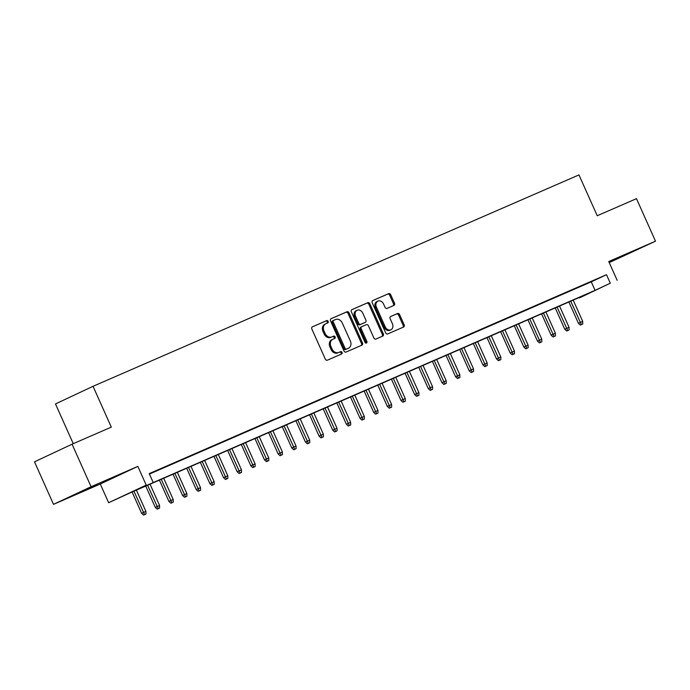 <?xml version="1.0" encoding="UTF-8"?>
<svg xmlns="http://www.w3.org/2000/svg" width="690" height="690" viewBox="0 0 690 690"><rect width="100%" height="100%" fill="white"/><g stroke="black" fill="none" stroke-linecap="round" stroke-linejoin="round"><path stroke-width="1.03" d="M328.147 321.359A1.276 1.026 64.9 0 0 326.689 320.6L312.458 326.793A1.829 1.458 64.9 0 0 311.863 329.044L325.309 359.093A1.829 1.458 64.9 0 0 327.388 360.18L341.628 353.987A1.276 1.026 64.9 0 0 340.584 351.65L338.738 352.452A5.856 4.675 64.9 0 1 332.062 348.976L330.941 346.466A5.856 4.675 64.9 0 1 332.744 339.308A5.856 4.675 64.9 0 1 332.839 339.264L334.685 338.462A1.276 1.026 64.9 0 0 333.632 336.125L331.795 336.927A5.856 4.675 64.9 0 1 325.119 333.451L323.998 330.941A5.856 4.675 64.9 0 1 325.801 323.782A5.856 4.675 64.9 0 1 325.896 323.731L327.733 322.937A1.276 1.026 64.9 0 0 328.147 321.359M326.913 323.291A1.276 1.026 64.9 0 0 325.671 321.074L312.216 326.922M340.808 354.341A1.276 1.026 64.9 0 0 339.566 352.124L338.738 352.452M333.865 338.816A1.276 1.026 64.9 0 0 332.623 336.599L331.795 336.927M609.063 262.226L629.858 252.851L609.011 262.105M96.548 484.768L79.16 492.686L96.548 484.768M393.887 305.42A1.829 1.458 64.9 0 0 394.482 303.169L390.713 294.742A1.829 1.458 64.9 0 0 388.625 293.655L372.816 300.53A1.829 1.458 64.9 0 0 372.221 302.781L385.667 332.839A1.829 1.458 64.9 0 0 387.746 333.926L403.555 327.043A1.829 1.458 64.9 0 0 404.15 324.792L399.596 314.606A1.829 1.458 64.9 0 0 397.509 313.519L390.747 316.469A1.829 1.458 64.9 0 0 390.152 318.72L392.412 323.765A4.89 3.907 64.9 0 1 390.902 329.76A4.89 3.907 64.9 0 1 385.244 326.887L376.395 307.102A4.89 3.907 64.9 0 1 377.896 301.116A4.89 3.907 64.9 0 1 383.562 303.98L385.037 307.283A1.829 1.458 64.9 0 0 387.125 308.37L393.887 305.42M610.296 283.202L579.557 297.864L587.958 293.681L130.695 492.608L108.641 502.725L146.211 485.096L137.802 489.27L595.065 290.352L610.296 283.202L606.493 274.698L149.23 473.625L153.033 482.129M72.062 444.196L91.089 486.726L53.518 504.356L34.5 461.826L72.062 444.196L111.306 427.127L93.046 386.305L578.97 174.906L597.238 215.737L636.482 198.66L655.5 241.19L608.752 261.527L617.119 280.235M53.518 504.356L100.274 484.018L137.836 466.388L91.089 486.726M137.836 466.388L146.211 485.096M349.045 312.863A1.829 1.458 64.9 0 0 346.958 311.777L331.148 318.659A1.829 1.458 64.9 0 0 330.553 320.91L344 350.96A1.829 1.458 64.9 0 0 346.078 352.047L361.888 345.173A1.829 1.458 64.9 0 0 362.483 342.921L349.045 312.863L348.027 313.346A1.829 1.458 64.9 0 0 345.94 312.26L330.907 318.797M351.978 309.594L367.787 302.72A1.829 1.458 64.9 0 1 369.875 303.807L383.321 333.856A1.829 1.458 64.9 0 1 382.752 336.099A1.829 1.458 64.9 0 0 382.752 336.099L375.964 339.049A1.829 1.458 64.9 0 1 373.877 337.962L368.417 325.775A1.829 1.458 64.9 0 0 366.338 324.688L361.845 326.646A1.829 1.458 64.9 0 0 361.25 328.897L366.925 341.585A1.276 1.026 64.9 0 1 365.053 342.404L351.382 311.846A1.829 1.458 64.9 0 1 351.978 309.594L351.917 309.62M609.236 262.597L655.5 241.19M149.359 473.909L156.199 470.839L149.325 473.832M169.852 464.905L159.123 469.657L169.852 464.905M183.497 458.962L172.767 463.723L183.497 458.962M197.15 453.028L186.421 457.781L197.15 453.028M210.795 447.086L200.074 451.846L210.795 447.086M224.448 441.152L213.719 445.904L224.448 441.152M238.093 435.218L227.372 439.97L238.093 435.218M251.746 429.275L241.017 434.027L251.746 429.275M265.4 423.341L254.67 428.093L265.4 423.341M279.045 417.398L268.315 422.151L279.045 417.398M292.698 411.464L281.969 416.217L292.698 411.464M306.343 405.522L295.613 410.274L306.343 405.522M319.996 399.588L309.267 404.34L319.996 399.588M333.641 393.645L322.92 398.397L333.641 393.645M347.294 387.711L336.565 392.463L347.294 387.711M360.948 381.768L350.218 386.521L360.948 381.768M374.592 375.834L363.863 380.587L374.592 375.834M388.246 369.892L377.516 374.653L388.246 369.892M401.891 363.958L391.161 368.71L401.891 363.958M415.544 358.015L404.814 362.776L415.544 358.015M429.189 352.081L418.468 356.834L429.189 352.081M442.842 346.139L432.113 350.899L442.842 346.139M456.487 340.204L445.766 344.957L456.487 340.204M470.14 334.271L459.411 339.023L470.14 334.271M483.793 328.328L473.064 333.08L483.793 328.328M497.438 322.394L486.709 327.146L497.438 322.394M511.092 316.451L500.362 321.204L511.092 316.451M524.736 310.517L514.007 315.27L524.736 310.517M538.39 304.575L527.66 309.327L538.39 304.575M552.034 298.641L541.314 303.393L552.034 298.641M565.688 292.698L554.958 297.45L565.688 292.698M579.341 286.764L568.612 291.516L579.341 286.764M149.42 474.056L591.261 281.848L606.493 274.698M582.257 285.574L592.986 280.821L582.257 285.574M93.046 386.305L55.485 403.935L73.261 443.679M100.274 484.018L108.641 502.725M591.261 281.848L595.065 290.352M325.697 323.826L324.878 324.214A5.856 4.675 64.9 0 0 324.783 324.257A5.856 4.675 64.9 0 0 322.98 331.416L323.998 330.941M330.777 337.401A5.856 4.675 64.9 0 1 324.102 333.926L322.98 331.416M332.649 339.351L331.821 339.739A5.856 4.675 64.9 0 0 331.726 339.782A5.856 4.675 64.9 0 0 329.923 346.949L330.941 346.466M337.721 352.926A5.856 4.675 64.9 0 1 331.045 349.451L329.923 346.949M361.112 345.509A1.829 1.458 64.9 0 0 361.465 343.396L348.027 313.346M333.667 320.358A1.276 1.026 64.9 0 0 333.253 321.928L345.052 348.312A1.276 1.026 64.9 0 0 346.509 349.071L348.45 348.226A5.856 4.675 64.9 0 0 348.554 348.183A5.856 4.675 64.9 0 0 350.348 341.015L342.283 322.989A5.856 4.675 64.9 0 0 335.607 319.513L332.632 320.841A1.276 1.026 64.9 0 0 332.235 322.411L333.253 321.928M333.624 320.376L332.649 320.833A1.276 1.026 64.9 0 0 332.632 320.841M347.631 348.614A5.856 4.675 64.9 0 1 347.536 348.657A5.856 4.675 64.9 0 1 347.441 348.7L345.492 349.545A1.276 1.026 64.9 0 1 344.034 348.786L332.235 322.411M351.745 309.732L367.787 302.72M381.95 336.444A1.829 1.458 64.9 0 0 382.303 334.331L368.857 304.281A1.829 1.458 64.9 0 0 366.77 303.195M361.784 326.672L360.827 327.12A1.829 1.458 64.9 0 0 360.24 329.372L365.916 342.059L366.925 341.585M365.942 343.197A1.276 1.026 64.9 0 0 365.916 342.059M362.768 313.131A4.89 3.907 64.9 0 0 357.101 310.259A4.89 3.907 64.9 0 0 355.591 316.244L358.714 323.222A1.829 1.458 64.9 0 0 360.801 324.309L365.286 322.351A1.829 1.458 64.9 0 0 365.881 320.1L362.768 313.131M357.101 310.259L356.083 310.733A4.89 3.907 64.9 0 0 354.582 316.727L355.591 316.244M364.337 322.799A1.829 1.458 64.9 0 1 364.277 322.834L359.783 324.783A1.829 1.458 64.9 0 1 357.696 323.696L354.582 316.727M377.896 301.116L376.878 301.59A4.89 3.907 64.9 0 0 375.377 307.576L376.395 307.102M390.902 329.76L389.893 330.234A4.89 3.907 64.9 0 1 384.227 327.362L375.377 307.576M402.779 327.388A1.829 1.458 64.9 0 0 403.141 325.266L398.579 315.089A1.829 1.458 64.9 0 0 396.491 314.002L390.506 316.606M393.11 305.765A1.829 1.458 64.9 0 0 393.464 303.652L389.695 295.216A1.829 1.458 64.9 0 0 387.608 294.13L372.574 300.668M143.572 515.094L145.952 514.024L143.572 515.094L141.623 513.308L145.909 511.385L136.404 490.124M144.581 514.611L133.946 491.194M141.623 513.308L132.092 491.996M145.909 511.385L145.952 514.024M157.216 509.151L159.597 508.082L157.216 509.151L155.276 507.366L159.562 505.442L150.049 484.19M158.234 508.677L147.6 485.26M155.276 507.366L145.745 486.062M159.562 505.442L159.597 508.082M170.87 503.217L173.25 502.148L170.87 503.217L168.929 501.432L173.207 499.508L163.703 478.248M171.879 502.734L161.244 479.317M168.929 501.432L159.399 480.128M173.207 499.508L173.25 502.148M184.515 497.274L186.895 496.205L184.515 497.274L182.574 495.489L186.861 493.566L177.356 472.314M185.532 496.8L174.898 473.383M182.574 495.489L173.043 474.185M186.861 493.566L186.895 496.205M198.168 491.34L200.549 490.271L198.168 491.34L196.227 489.555L200.505 487.632L191.001 466.371M199.186 490.866L188.543 467.441M196.227 489.555L186.697 468.251M200.505 487.632L200.549 490.271M211.813 485.398L214.193 484.328L211.813 485.398L209.872 483.621L214.159 481.689L204.654 460.437M212.831 484.923L202.196 461.507M209.872 483.621L200.342 462.309M214.159 481.689L214.193 484.328M225.466 479.464L227.847 478.394L225.466 479.464L223.526 477.678L227.812 475.755L218.299 454.494M226.484 478.989L215.841 455.564M223.526 477.678L213.995 456.375M227.812 475.755L227.847 478.394M239.111 473.521L241.491 472.452L239.111 473.521L237.17 471.744L241.457 469.812L231.952 448.56M240.129 473.047L229.494 449.63M237.17 471.744L227.64 450.432M241.457 469.812L241.491 472.452M252.764 467.587L255.145 466.518L252.764 467.587L250.824 465.802L255.11 463.878L245.597 442.618M253.782 467.113L243.147 443.687M250.824 465.802L241.293 444.498M255.11 463.878L255.145 466.518M266.418 461.645L268.798 460.575L266.418 461.645L264.477 459.868L268.755 457.936L259.25 436.684M267.427 461.17L256.792 437.753M264.477 459.868L254.938 438.555M268.755 457.936L268.798 460.575M280.062 455.711L282.443 454.641L280.062 455.711L278.122 453.925L282.408 452.002L272.904 430.75M281.08 455.236L270.446 431.811M278.122 453.925L268.591 432.621M282.408 452.002L282.443 454.641M293.716 449.768L296.096 448.698L293.716 449.768L291.775 447.991L296.053 446.059L286.548 424.807M294.725 449.293L284.09 425.877M291.775 447.991L282.245 426.679M296.053 446.059L296.096 448.698M307.361 443.834L309.741 442.764L307.361 443.834L305.42 442.048L309.707 440.125L300.202 418.873M308.378 443.359L297.744 419.934M305.42 442.048L295.889 420.745M309.707 440.125L309.741 442.764M321.014 437.9L323.394 436.822L321.014 437.9L319.073 436.115L323.36 434.183L313.846 412.93M322.032 437.417L311.388 414M319.073 436.115L309.543 414.802M323.36 434.183L323.394 436.822M334.659 431.957L337.039 430.888L334.659 431.957L332.718 430.172L337.005 428.248L327.5 406.997M335.676 431.483L325.042 408.066M332.718 430.172L323.187 408.868M337.005 428.248L337.039 430.888M348.312 426.023L350.693 424.954L348.312 426.023L346.371 424.238L350.658 422.315L341.145 401.054M349.33 425.54L338.687 402.123M346.371 424.238L336.841 402.926M350.658 422.315L350.693 424.954M361.965 420.081L364.346 419.011L361.965 420.081L360.016 418.295L364.303 416.372L354.798 395.12M362.974 419.606L352.34 396.189M360.016 418.295L350.486 396.991M364.303 416.372L364.346 419.011M375.61 414.147L377.991 413.077L375.61 414.147L373.67 412.361L377.956 410.438L368.443 389.177M376.628 413.664L365.993 390.247M373.67 412.361L364.139 391.058M377.956 410.438L377.991 413.077M389.264 408.204L391.644 407.135L389.264 408.204L387.323 406.419L391.601 404.495L382.096 383.243M390.273 407.73L379.638 384.313M387.323 406.419L377.792 385.115M391.601 404.495L391.644 407.135M402.908 402.27L405.289 401.201L402.908 402.27L400.968 400.485L405.254 398.561L395.75 377.301M403.926 401.787L393.291 378.37M400.968 400.485L391.437 379.181M405.254 398.561L405.289 401.201M416.562 396.327L418.942 395.258L416.562 396.327L414.621 394.551L418.908 392.619L409.394 371.367M417.579 395.853L406.936 372.436M414.621 394.551L405.09 373.238M418.908 392.619L418.942 395.258M430.206 390.393L432.587 389.324L430.206 390.393L428.266 388.608L432.552 386.685L423.048 365.424M431.224 389.919L420.589 366.494M428.266 388.608L418.735 367.304M432.552 386.685L432.587 389.324M443.86 384.451L446.24 383.381L443.86 384.451L441.919 382.674L446.206 380.742L436.692 359.49M444.877 383.976L434.234 360.56M441.919 382.674L432.389 361.362M446.206 380.742L446.24 383.381M457.513 378.517L459.885 377.447L457.513 378.517L455.564 376.731L459.851 374.808L450.346 353.547M458.522 378.042L447.888 354.617M455.564 376.731L446.033 355.428M459.851 374.808L459.885 377.447M471.158 372.574L473.538 371.505L471.158 372.574L469.217 370.797L473.504 368.865L463.991 347.613M472.176 372.1L461.541 348.683M469.217 370.797L459.687 349.485M473.504 368.865L473.538 371.505M484.811 366.64L487.192 365.571L484.811 366.64L482.871 364.855L487.149 362.931L477.644 341.671M485.82 366.166L475.186 342.74M482.871 364.855L473.34 343.551M487.149 362.931L487.192 365.571M498.456 360.697L500.837 359.628L498.456 360.697L496.515 358.921L500.802 356.989L491.297 335.737M499.474 360.223L488.839 336.806M496.515 358.921L486.985 337.608M500.802 356.989L500.837 359.628M512.109 354.764L514.49 353.694L512.109 354.764L510.169 352.978L514.447 351.055L504.942 329.803M513.127 354.289L502.484 330.864M510.169 352.978L500.638 331.674M514.447 351.055L514.49 353.694M525.754 348.821L528.135 347.751L525.754 348.821L523.814 347.044L528.1 345.112L518.595 323.86M526.772 348.346L516.137 324.93M523.814 347.044L514.283 325.732M528.1 345.112L528.135 347.751M539.408 342.887L541.788 341.817L539.408 342.887L537.467 341.102L541.754 339.178L532.24 317.926M540.425 342.413L529.782 318.996M537.467 341.102L527.936 319.798M541.754 339.178L541.788 341.817M553.052 336.953L555.433 335.875L553.052 336.953L551.112 335.168L555.398 333.236L545.894 311.984M554.07 336.47L543.435 313.053M551.112 335.168L541.581 313.855M555.398 333.236L555.433 335.875M566.706 331.01L569.086 329.941L566.706 331.01L564.765 329.225L569.052 327.302L559.538 306.049M567.723 330.536L557.089 307.119M564.765 329.225L555.234 307.921M569.052 327.302L569.086 329.941M580.359 325.076L582.74 324.007L580.359 325.076L578.418 323.291L582.696 321.368L573.192 300.107M581.368 324.593L570.734 301.176M578.418 323.291L568.879 301.978M582.696 321.368L582.74 324.007M325.671 321.074L326.689 320.6M339.566 352.124L340.584 351.65M332.623 336.599L333.632 336.125M324.102 333.926L325.119 333.451M331.045 349.451L332.062 348.976M361.465 343.396L362.483 342.921M345.94 312.26L346.958 311.777M344.034 348.786L345.052 348.312M345.492 349.545L346.509 349.071M347.441 348.7L348.45 348.226M368.857 304.281L369.875 303.807M382.303 334.331L383.321 333.856M360.24 329.372L361.25 328.897M357.696 323.696L358.714 323.222M359.783 324.783L360.801 324.309M364.277 322.834L365.286 322.351M384.227 327.362L385.244 326.887M396.491 314.002L397.509 313.519M398.579 315.089L399.596 314.606M403.141 325.266L404.15 324.792M387.608 294.13L388.625 293.655M389.695 295.216L390.713 294.742M393.464 303.652L394.482 303.169M324.783 324.257L325.801 323.782M331.726 339.782L332.744 339.308M347.536 348.657L348.554 348.183M360.801 327.138L361.819 326.655M364.303 322.817L365.321 322.342"/></g></svg>

